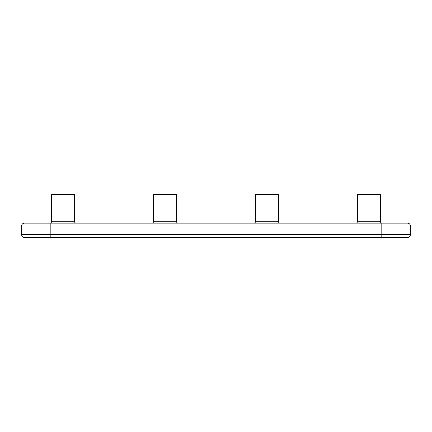<?xml version="1.0" encoding="UTF-8"?>
<svg xmlns="http://www.w3.org/2000/svg" width="432" height="432" viewBox="0 0 432 432"><rect width="100%" height="100%" fill="white"/><g stroke="black" fill="none" stroke-linecap="round" stroke-linejoin="round"><path stroke-width="0.65" d="M357.367 221.719L380.522 221.719L380.522 194.913A0.356 0.356 0 0 0 380.165 194.557L357.723 194.557L380.165 194.557A0.356 0.356 0 0 1 380.522 194.913A0.356 0.356 0 0 0 380.165 194.557L357.723 194.557L380.165 194.557A0.356 0.356 0 0 1 380.522 194.913A0.356 0.356 0 0 0 380.165 194.557L357.723 194.557A0.356 0.356 0 0 0 357.367 194.913L357.367 221.719A1.431 1.431 0 0 1 355.936 223.15A1.431 1.431 0 0 0 357.367 221.719A1.431 1.431 0 0 1 355.936 223.15A1.431 1.431 0 0 0 357.367 221.719A1.431 1.431 0 0 1 355.936 223.15M255.404 221.719L278.559 221.719L278.559 194.913A0.356 0.356 0 0 0 278.203 194.557L255.76 194.557L278.203 194.557A0.356 0.356 0 0 1 278.559 194.913A0.356 0.356 0 0 0 278.203 194.557L255.76 194.557L278.203 194.557A0.356 0.356 0 0 1 278.559 194.913A0.356 0.356 0 0 0 278.203 194.557L255.76 194.557A0.356 0.356 0 0 0 255.404 194.913L255.404 221.719A1.431 1.431 0 0 1 253.973 223.15A1.431 1.431 0 0 0 255.404 221.719A1.431 1.431 0 0 1 253.973 223.15A1.431 1.431 0 0 0 255.404 221.719A1.431 1.431 0 0 1 253.973 223.15M153.441 221.719L176.596 221.719L176.596 194.913A0.356 0.356 0 0 0 176.24 194.557L153.797 194.557L176.24 194.557A0.356 0.356 0 0 1 176.596 194.913A0.356 0.356 0 0 0 176.24 194.557L153.797 194.557L176.24 194.557A0.356 0.356 0 0 1 176.596 194.913A0.356 0.356 0 0 0 176.24 194.557L153.797 194.557A0.356 0.356 0 0 0 153.441 194.913L153.441 221.719A1.431 1.431 0 0 1 152.01 223.15A1.431 1.431 0 0 0 153.441 221.719A1.431 1.431 0 0 1 152.01 223.15A1.431 1.431 0 0 0 153.441 221.719A1.431 1.431 0 0 1 152.01 223.15M51.478 221.719L74.633 221.719L74.633 194.913A0.356 0.356 0 0 0 74.277 194.557L51.835 194.557L74.277 194.557A0.356 0.356 0 0 1 74.633 194.913A0.356 0.356 0 0 0 74.277 194.557L51.835 194.557L74.277 194.557A0.356 0.356 0 0 1 74.633 194.913A0.356 0.356 0 0 0 74.277 194.557L51.835 194.557A0.356 0.356 0 0 0 51.478 194.913L51.478 221.719A1.431 1.431 0 0 1 50.047 223.15A1.431 1.431 0 0 0 51.478 221.719A1.431 1.431 0 0 1 50.047 223.15A1.431 1.431 0 0 0 51.478 221.719A1.431 1.431 0 0 1 50.047 223.15M380.522 221.719A1.431 1.431 0 0 0 381.953 223.15A1.431 1.431 0 0 1 380.522 221.719A1.431 1.431 0 0 0 381.953 223.15A1.431 1.431 0 0 1 380.522 221.719A1.431 1.431 0 0 0 381.953 223.15M278.559 221.719A1.431 1.431 0 0 0 279.99 223.15A1.431 1.431 0 0 1 278.559 221.719A1.431 1.431 0 0 0 279.99 223.15A1.431 1.431 0 0 1 278.559 221.719A1.431 1.431 0 0 0 279.99 223.15M74.633 221.719A1.431 1.431 0 0 0 76.064 223.15A1.431 1.431 0 0 1 74.633 221.719A1.431 1.431 0 0 0 76.064 223.15M176.596 221.719A1.431 1.431 0 0 0 178.027 223.15A1.431 1.431 0 0 1 176.596 221.719A1.431 1.431 0 0 0 178.027 223.15M410.4 234.581L381.812 234.581L381.812 237.443L24.457 237.443A2.857 2.857 0 0 1 21.6 234.581L21.6 226.006A2.857 2.857 0 0 1 24.457 223.15L407.543 223.15L381.812 223.15L381.812 226.006L50.188 226.006L50.188 234.581L381.812 234.581L381.812 226.006L410.4 226.006L410.4 234.581A2.857 2.857 0 0 1 407.543 237.443L381.812 237.443L407.543 237.443A2.857 2.857 0 0 0 410.4 234.581A2.857 2.857 0 0 1 407.543 237.443M407.543 223.15A2.857 2.857 0 0 1 410.4 226.006A2.857 2.857 0 0 0 407.543 223.15A2.857 2.857 0 0 1 410.4 226.006M74.633 194.913L51.478 194.913M176.596 194.913L153.441 194.913M278.559 194.913L255.404 194.913M380.522 194.913L357.367 194.913M50.188 223.15L50.188 226.006L21.6 226.006M21.6 234.581L50.188 234.581L50.188 237.443"/></g></svg>

